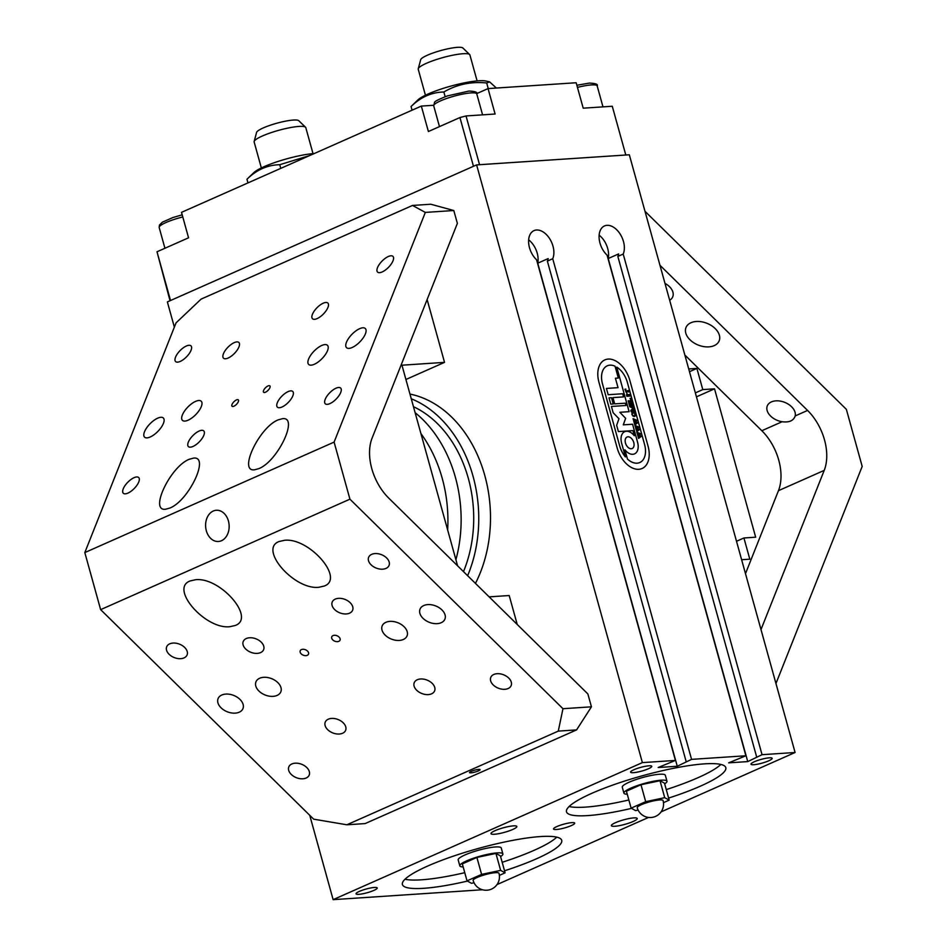 <?xml version="1.0" encoding="UTF-8"?>
<svg xmlns="http://www.w3.org/2000/svg" width="947" height="947" viewBox="0 0 947 947"><rect width="100%" height="100%" fill="white"/><g stroke="black" fill="none" stroke-linecap="round" stroke-linejoin="round"><path stroke-width="1.42" d="M598.978 382.351A23.462 14.892 -113.9 0 1 604.896 359.884A23.462 14.892 -113.9 0 1 629.814 380.315L648.032 446.013A23.462 14.892 -113.9 0 1 642.125 468.481A23.462 14.892 -113.9 0 1 617.195 448.061L598.978 382.351A23.462 14.892 -113.9 0 1 604.896 359.884A23.462 14.892 -113.9 0 1 629.814 380.315L648.032 446.013A23.462 14.892 -113.9 0 1 642.125 468.481A23.462 14.892 -113.9 0 1 617.195 448.061L598.978 382.351M552.728 258.732L691.57 759.364L677.259 766.253L658.165 767.52L675.412 760.429L536.582 259.798A17.875 11.352 -113.9 0 1 528.675 243.261A17.875 11.352 -113.9 0 1 534.001 230.618A17.875 11.352 -113.9 0 1 549.367 238.242A17.875 11.352 -113.9 0 1 552.728 258.732L547.366 261.112A17.875 11.352 66.1 0 0 548.159 258.578L537.754 263.195A17.875 11.352 66.1 0 0 528.651 239.84M623.209 254.056L762.051 754.688L747.739 761.589L728.645 762.856L745.893 755.765L607.063 255.134A17.875 11.352 -113.9 0 1 599.155 238.597A17.875 11.352 -113.9 0 1 604.482 225.942A17.875 11.352 -113.9 0 1 619.835 233.566A17.875 11.352 -113.9 0 1 623.209 254.056L617.846 256.436A17.875 11.352 66.1 0 0 618.64 253.914L608.223 258.531A17.875 11.352 66.1 0 0 599.131 235.164M686.208 761.743L547.366 261.112M677.259 766.253L537.754 263.195M747.739 761.589L608.223 258.531M745.893 755.765L691.57 759.364M661.101 811.875L795.089 752.498L762.051 754.688M795.089 752.498L629.317 154.775L476.613 164.896L167.37 301.915L174.355 327.129M675.412 760.429L642.386 762.619L476.613 164.896M633.117 821.499A13.4 2.344 -15.5 0 1 619.433 825.642A13.4 2.344 -15.5 0 1 611.395 825.666A13.4 2.344 -15.5 0 1 623.682 819.83A13.4 2.344 -15.5 0 1 637.224 818.504A13.4 2.344 -15.5 0 1 633.117 821.499M512.718 829.477A13.4 2.344 -15.5 0 1 499.033 833.62A13.4 2.344 -15.5 0 1 490.996 833.644A13.4 2.344 -15.5 0 1 503.283 827.808A13.4 2.344 -15.5 0 1 516.825 826.482A13.4 2.344 -15.5 0 1 512.718 829.477M768.798 760.784A10.985 1.918 -15.5 0 1 757.588 764.182A10.985 1.918 -15.5 0 1 750.995 764.193A10.985 1.918 -15.5 0 1 761.068 759.411A10.985 1.918 -15.5 0 1 772.16 758.334A10.985 1.918 -15.5 0 1 768.798 760.784M373.852 890.417A10.985 1.918 -15.5 0 1 362.642 893.802A10.985 1.918 -15.5 0 1 356.048 893.826A10.985 1.918 -15.5 0 1 366.122 889.044A10.985 1.918 -15.5 0 1 377.226 887.955A10.985 1.918 -15.5 0 1 373.852 890.417M571.325 825.595A10.985 1.918 -15.5 0 1 560.115 828.992A10.985 1.918 -15.5 0 1 553.522 829.016A10.985 1.918 -15.5 0 1 563.595 824.221A10.985 1.918 -15.5 0 1 574.699 823.144A10.985 1.918 -15.5 0 1 571.325 825.595M648.399 768.763A10.985 1.918 -15.5 0 1 637.177 772.16A10.985 1.918 -15.5 0 1 630.595 772.172A10.985 1.918 -15.5 0 1 640.657 767.39A10.985 1.918 -15.5 0 1 651.761 766.312A10.985 1.918 -15.5 0 1 648.399 768.763M756.689 757.067L617.846 256.436M467.451 881.089A82.661 14.454 -15.5 0 1 402.404 884.522A82.661 14.454 -15.5 0 1 478.199 848.5A82.661 14.454 -15.5 0 1 561.713 840.344A82.661 14.454 -15.5 0 1 536.393 858.834A82.661 14.454 -15.5 0 1 504.526 870.79M502.17 862.303A82.661 14.454 164.5 0 0 534.037 850.347A82.661 14.454 164.5 0 0 556.765 837.148M405.008 879.23A82.661 14.454 164.5 0 0 464.764 872.684M631.542 808.371A82.661 14.454 -15.5 0 1 566.495 811.816A82.661 14.454 -15.5 0 1 642.291 775.794A82.661 14.454 -15.5 0 1 725.804 767.638A82.661 14.454 -15.5 0 1 700.484 786.117A82.661 14.454 -15.5 0 1 668.618 798.072M666.262 789.597A82.661 14.454 164.5 0 0 698.128 777.641A82.661 14.454 164.5 0 0 720.856 764.442M569.1 806.524A82.661 14.454 164.5 0 0 628.855 799.978M482.461 889.754L333.131 899.65L642.386 762.619M497.009 884.581L648.529 817.439M309.74 815.296L333.131 899.65M466.031 115.948L479.549 164.695L625.801 155.012L612.271 106.253L583.21 108.183L576.155 82.744L488.048 88.592L495.103 114.019L466.031 115.948L459.934 117.546L473.464 166.293L170.519 300.519L157.001 251.772L170.034 300.744M157.001 251.772L188.56 237.792L181.504 212.353L421.332 106.088L433.619 105.271M476.684 93.623L488.048 88.592M459.934 117.546L428.387 131.526L421.332 106.088M415.129 412.691A120.636 90.77 86.2 0 1 455.909 559.724M420.93 433.596A120.636 90.77 86.2 0 1 447.647 529.953M413.472 406.701A113.936 85.727 86.2 0 1 463.485 571.621M411.27 398.782A120.636 90.77 86.2 0 1 467.64 575.705M409.968 394.07A120.636 90.77 86.2 0 1 475.453 583.388M425.44 95.233L418.243 69.285A26.812 4.688 -15.5 0 1 418.243 68.788A26.812 4.688 -15.5 0 1 435.265 59.91A26.812 4.688 -15.5 0 1 463.012 53.73A26.812 4.688 -15.5 0 1 469.641 54.535A26.812 4.688 -15.5 0 1 469.901 54.962L477.099 80.909M469.641 54.535L462.882 48.001A22.018 3.847 164.5 0 0 457.437 47.35A22.018 3.847 164.5 0 0 434.649 52.428A22.018 3.847 164.5 0 0 420.681 59.708L418.243 68.788M261.348 167.95L254.151 141.991A26.812 4.688 -15.5 0 1 254.151 141.494A26.812 4.688 -15.5 0 1 271.173 132.627A26.812 4.688 -15.5 0 1 298.921 126.436A26.812 4.688 -15.5 0 1 305.55 127.241A26.812 4.688 -15.5 0 1 305.81 127.667L313.007 153.615M305.55 127.241L298.79 120.719A22.018 3.847 164.5 0 0 293.345 120.056A22.018 3.847 164.5 0 0 270.558 125.134A22.018 3.847 164.5 0 0 256.59 132.414L254.151 141.494M309.787 155.509L279.767 164.707C267.563 164.956 256.625 169.797 246.966 179.243L253.843 172.603A37.087 6.487 -15.5 0 1 279.59 160.943A37.087 6.487 -15.5 0 1 314.297 153.509M247.984 182.901L246.966 179.243M280.774 168.365L279.767 164.707M478.661 80.791A37.087 6.487 -15.5 0 1 485.941 81.04L489.623 81.88L486.687 82.981C471.133 81.395 456.856 84.401 443.859 92.001C431.654 92.25 420.717 97.091 411.057 106.526L417.935 99.897A37.087 6.487 -15.5 0 1 443.871 88.166A37.087 6.487 -15.5 0 1 478.661 80.791M496.37 88.035L489.623 81.88M488.238 88.568L486.687 82.981M445.161 96.712L443.859 92.001M412.075 110.183L411.057 106.526M629.944 394.52L630.418 396.024L626.867 396.26L626.452 394.757L629.944 394.52L630.382 396.035M629.944 394.911L626.677 395.136M630.015 398.391L631.057 398.32L632.063 402.084L628.595 402.321L628.133 400.806L631.436 401.055L630.015 398.391M630.086 398.391L631.022 398.332M628.133 400.818L631.531 400.818M631.057 398.32L632.051 402.084M632.975 405.434L633.448 406.95L630.146 406.701L633.863 408.453L631.353 410.809L634.123 410.619L634.23 409.956L634.703 411.46L631.318 411.034L631.176 411.708L630.809 410.465L633.069 408.299L629.767 406.725L629.483 405.671L632.975 405.434M629.483 405.683L632.975 405.825M631.199 411.696L631.247 411.057M634.23 409.956L634.668 411.472M634.265 410.453L631.353 410.809M630.146 406.701L633.839 408.465L631.318 410.82M633.448 406.95L632.998 405.446M633.188 412.643L632.063 414.395L632.927 415.603L635.177 415.473L634.478 412.951L632.205 413.129L632.04 414.419L632.904 415.626L635.177 415.473M634.111 415.97L635.153 415.496L634.111 415.97M631.957 412.762L633.022 412.052L634.49 412.572L635.532 414.182L635.401 415.863L634.277 416.573M631.992 412.75L633.046 412.028L634.514 412.561L635.425 415.851L634.301 416.55L632.892 416.005L631.898 414.407L631.992 412.75L633.022 412.052M635.401 415.863L634.301 416.55M633.081 418.657L637.284 420.504L634.975 421.758L637.876 422.646L634.845 424.954L634.372 423.321L636.929 422.551L634.75 421.9L634.182 422.658L633.756 421.095L636.337 420.409L633.496 420.16L633.081 418.657M634.869 424.943L634.94 424.232M634.928 424.232L637.876 422.646M633.129 418.657L637.307 420.492L634.999 421.746L637.899 422.634M636.81 432.128L641.048 433.963L638.74 435.218L641.64 436.105L638.574 438.425L638.112 436.792L640.657 436.022L638.479 435.371L637.947 436.129L637.497 434.566L640.065 433.88L637.236 433.631L636.81 432.128L641.012 433.986L638.704 435.229L641.604 436.117L638.562 438.414M637.97 436.117L638.456 435.383M636.798 430.98L636.242 430.056L638.787 429.287L636.621 428.636L636.053 429.393L635.626 427.831L638.207 427.144L635.366 426.896L634.952 425.392L639.142 427.239L636.869 428.482L639.77 429.37L636.715 431.69M636.621 428.636L636.112 429.382M636.81 430.968L639.77 429.37M636.869 428.482L639.746 429.382M634.999 425.392L639.178 427.227L636.846 428.494M632.347 403.173L632.785 404.689L629.293 404.925L628.855 403.41L632.347 403.173M628.903 403.41L632.347 403.564M632.407 403.173L632.774 404.689M625.872 391.691L624.913 389.217L625.837 389.075L625.671 391.099L628.808 390.413L629.246 391.928L625.872 391.691L627.056 393.621M624.913 389.229L625.766 389.099L625.695 391.087L628.808 390.803M628.867 390.413L629.234 391.928M627.316 382.257A18.869 11.98 66.1 0 0 616.769 367.128L629.128 411.673L619.835 412.288L625.647 418.302L623.327 424.848L632.608 424.232L637.603 442.249A12.145 7.706 -113.9 0 1 634.537 453.873A12.145 7.706 -113.9 0 1 624.925 449.825L627.494 459.07A18.869 11.98 66.1 0 0 639.805 462.527A18.869 11.98 66.1 0 0 644.564 444.451L627.316 382.257M609.039 397.858L611.502 397.693L613.218 403.978L610.779 404.144L609.039 397.858L611.478 397.704M611.502 397.693L613.254 403.978M627.08 437.017L627.044 437.041A6.286 3.989 66.1 0 0 627.044 437.041A6.286 3.989 66.1 0 0 625.943 444.403A6.286 3.989 66.1 0 0 632.134 448.535A6.286 3.989 66.1 0 0 632.158 448.535A6.286 3.989 66.1 0 0 633.543 441.823A6.286 3.989 66.1 0 0 627.968 436.804A6.286 3.989 66.1 0 0 627.08 437.017A6.286 3.989 66.1 0 0 625.967 444.392A6.286 3.989 66.1 0 0 632.17 448.523L632.134 448.535M616.769 367.128L629.092 411.673M619.835 412.288L625.612 418.314L623.292 424.86L632.572 424.244L637.568 442.261A12.145 7.706 -113.9 0 1 634.526 453.885M624.925 449.825L627.459 459.094A18.869 11.98 66.1 0 0 639.781 462.538A18.869 11.98 66.1 0 0 639.793 462.527L639.781 462.538M619.764 446.096A18.869 11.98 66.1 0 0 625.422 456.904L625.387 456.928A18.869 11.98 66.1 0 1 619.729 446.108L602.505 383.89L619.729 446.108M625.422 456.904L621.646 443.303A12.145 7.706 -113.9 0 1 624.7 431.678A12.145 7.706 -113.9 0 1 634.312 435.715L634.277 435.727A12.145 7.706 -113.9 0 0 624.689 431.678M634.312 435.715L632.904 430.613L618.391 431.572L616.651 425.298L618.971 418.74L613.159 412.726L611.419 406.441L625.931 405.482L625.292 403.185L614.698 403.884L612.958 397.598L623.552 396.9L622.676 393.751L608.175 394.721L606.423 388.436L618.036 387.666L606.435 388.448M611.431 406.452L625.896 405.494M612.958 397.61L623.517 396.911M618.036 387.666L615.42 378.244L618.32 378.054L615.42 378.255M618.32 378.054L615.041 366.205A18.869 11.98 66.1 0 0 607.264 365.814A18.869 11.98 66.1 0 0 602.505 383.89M607.264 365.814L607.24 365.838A18.869 11.98 66.1 0 0 607.24 365.838A18.869 11.98 66.1 0 0 602.481 383.914M473.145 880.426A13.4 2.344 -15.5 0 1 485.432 874.59A13.4 2.344 -15.5 0 1 498.974 873.264A13.4 13.4 0 0 1 491.493 889.103A13.4 13.4 0 0 1 473.145 880.426M500.584 856.562A22.337 3.906 164.5 0 0 502.881 853.922A22.337 3.906 164.5 0 0 489.481 853.957A22.337 3.906 164.5 0 0 466.67 860.859A22.337 3.906 164.5 0 0 459.828 865.854A22.337 3.906 164.5 0 0 463.166 866.943M467.025 880.852L462.325 863.889L476.897 857.437L495.932 853.425L500.395 855.875L505.094 872.838L500.632 870.388L481.597 874.389L467.025 880.852L471.488 883.302L474.033 882.77M459.828 865.854L458.182 859.923A22.337 3.906 -15.5 0 1 465.024 854.928A22.337 3.906 -15.5 0 1 487.835 848.027A22.337 3.906 -15.5 0 1 501.235 847.979L502.881 853.922M499.377 875.371L505.094 872.838M476.897 857.437L481.597 874.389M495.932 853.425L500.632 870.388M637.236 807.72A13.4 2.344 -15.5 0 1 649.524 801.872A13.4 2.344 -15.5 0 1 663.066 800.558A13.4 13.4 0 0 1 655.584 816.385A13.4 13.4 0 0 1 637.236 807.72M664.676 783.856A22.337 3.906 164.5 0 0 666.972 781.204A22.337 3.906 164.5 0 0 653.572 781.251A22.337 3.906 164.5 0 0 630.761 788.153A22.337 3.906 164.5 0 0 623.919 793.148A22.337 3.906 164.5 0 0 627.257 794.225M631.116 808.146L626.417 791.183L640.989 784.732L660.023 780.719L664.486 783.169L669.186 800.132L664.723 797.682L645.688 801.683L631.116 808.146L635.579 810.596L638.124 810.052M623.919 793.148L622.274 787.217A22.337 3.906 -15.5 0 1 629.116 782.222A22.337 3.906 -15.5 0 1 651.927 775.309A22.337 3.906 -15.5 0 1 665.327 775.273L666.972 781.204M663.468 802.654L669.186 800.132M640.989 784.732L645.688 801.683M660.023 780.719L664.723 797.682M478.401 770.882A5.493 0.959 -15.5 0 1 472.79 772.586A5.493 0.959 -15.5 0 1 469.499 772.598A5.493 0.959 -15.5 0 1 474.53 770.195A5.493 0.959 -15.5 0 1 480.082 769.662A5.493 0.959 -15.5 0 1 478.401 770.882M493.825 674.465A10.985 7.197 21.7 0 1 506.396 676.217A10.985 7.197 21.7 0 1 511.179 685.545A10.985 7.197 21.7 0 1 498.311 688.185A10.985 7.197 21.7 0 1 490.759 677.436A10.985 7.197 21.7 0 1 493.825 674.465M169.738 643.83A10.985 7.197 21.7 0 1 182.309 645.582A10.985 7.197 21.7 0 1 187.092 654.922A10.985 7.197 21.7 0 1 174.224 657.561A10.985 7.197 21.7 0 1 166.672 646.813A10.985 7.197 21.7 0 1 169.738 643.83M246.279 638.538A10.985 7.197 21.7 0 1 258.862 640.29A10.985 7.197 21.7 0 1 263.645 649.618A10.985 7.197 21.7 0 1 250.777 652.258A10.985 7.197 21.7 0 1 243.225 641.51A10.985 7.197 21.7 0 1 246.279 638.538M417.272 679.757A10.985 7.197 21.7 0 1 429.855 681.509A10.985 7.197 21.7 0 1 434.626 690.848A10.985 7.197 21.7 0 1 421.758 693.488A10.985 7.197 21.7 0 1 414.218 682.74A10.985 7.197 21.7 0 1 417.272 679.757M335.274 599.108A10.985 7.197 21.7 0 1 347.845 600.86A10.985 7.197 21.7 0 1 352.627 610.188A10.985 7.197 21.7 0 1 339.76 612.827A10.985 7.197 21.7 0 1 332.208 602.079A10.985 7.197 21.7 0 1 335.274 599.108M328.289 719.187A10.985 7.197 21.7 0 1 340.861 720.939A10.985 7.197 21.7 0 1 345.643 730.279A10.985 7.197 21.7 0 1 332.776 732.919A10.985 7.197 21.7 0 1 325.223 722.17A10.985 7.197 21.7 0 1 328.289 719.187M291.865 763.957A10.985 7.197 21.7 0 1 304.437 765.697A10.985 7.197 21.7 0 1 309.219 775.037A10.985 7.197 21.7 0 1 296.352 777.676A10.985 7.197 21.7 0 1 288.799 766.928A10.985 7.197 21.7 0 1 291.865 763.957M371.698 554.35A10.985 7.197 21.7 0 1 384.269 556.09A10.985 7.197 21.7 0 1 389.051 565.43A10.985 7.197 21.7 0 1 376.184 568.07A10.985 7.197 21.7 0 1 368.632 557.321A10.985 7.197 21.7 0 1 371.698 554.35M333.001 635.615A4.463 2.936 21.7 0 1 338.115 636.325A4.463 2.936 21.7 0 1 340.056 640.125A4.463 2.936 21.7 0 1 334.824 641.202A4.463 2.936 21.7 0 1 331.758 636.834A4.463 2.936 21.7 0 1 333.001 635.615M301.442 649.595A4.463 2.936 21.7 0 1 306.556 650.317A4.463 2.936 21.7 0 1 308.509 654.105A4.463 2.936 21.7 0 1 303.265 655.182A4.463 2.936 21.7 0 1 300.199 650.814A4.463 2.936 21.7 0 1 301.442 649.595M423.747 605.547A13.4 8.795 21.7 0 1 439.1 607.678A13.4 8.795 21.7 0 1 444.936 619.078A13.4 8.795 21.7 0 1 429.228 622.297A13.4 8.795 21.7 0 1 420.018 609.181A13.4 8.795 21.7 0 1 423.747 605.547M259.656 678.253A13.4 8.795 21.7 0 1 275.009 680.384A13.4 8.795 21.7 0 1 280.845 691.784A13.4 8.795 21.7 0 1 265.136 695.003A13.4 8.795 21.7 0 1 255.927 681.887A13.4 8.795 21.7 0 1 259.656 678.253M221.787 695.027A13.4 8.795 21.7 0 1 237.141 697.17A13.4 8.795 21.7 0 1 242.977 708.557A13.4 8.795 21.7 0 1 227.268 711.777A13.4 8.795 21.7 0 1 218.059 698.661A13.4 8.795 21.7 0 1 221.787 695.027M385.879 622.321A13.4 8.795 21.7 0 1 401.232 624.464A13.4 8.795 21.7 0 1 407.068 635.851A13.4 8.795 21.7 0 1 391.36 639.071A13.4 8.795 21.7 0 1 382.15 625.955A13.4 8.795 21.7 0 1 385.879 622.321M314.321 364.275A13.4 5.469 134.5 0 1 308.651 364.417A13.4 5.469 134.5 0 1 314.155 351.029A13.4 5.469 134.5 0 1 327.449 345.312A13.4 5.469 134.5 0 1 325.318 354.675A13.4 5.469 134.5 0 1 314.321 364.275M150.23 436.981A13.4 5.469 134.5 0 1 144.56 437.135A13.4 5.469 134.5 0 1 150.064 423.735A13.4 5.469 134.5 0 1 163.358 418.018A13.4 5.469 134.5 0 1 161.227 427.381A13.4 5.469 134.5 0 1 150.23 436.981M188.098 420.196A13.4 5.469 134.5 0 1 182.428 420.35A13.4 5.469 134.5 0 1 187.932 406.961A13.4 5.469 134.5 0 1 201.226 401.232A13.4 5.469 134.5 0 1 199.095 410.596A13.4 5.469 134.5 0 1 188.098 420.196M352.189 347.49A13.4 5.469 134.5 0 1 346.519 347.644A13.4 5.469 134.5 0 1 352.024 334.244A13.4 5.469 134.5 0 1 365.317 328.526A13.4 5.469 134.5 0 1 363.186 337.89A13.4 5.469 134.5 0 1 352.189 347.49M382.197 271.943A10.985 4.486 134.5 0 1 377.557 272.061A10.985 4.486 134.5 0 1 382.055 261.088A10.985 4.486 134.5 0 1 392.958 256.4A10.985 4.486 134.5 0 1 391.206 264.071A10.985 4.486 134.5 0 1 382.197 271.943M127.94 493.103A10.985 4.486 134.5 0 1 123.288 493.233A10.985 4.486 134.5 0 1 127.798 482.248A10.985 4.486 134.5 0 1 138.7 477.56A10.985 4.486 134.5 0 1 136.948 485.243A10.985 4.486 134.5 0 1 127.94 493.103M193.01 446.439A10.985 4.486 134.5 0 1 188.37 446.57A10.985 4.486 134.5 0 1 192.88 435.596A10.985 4.486 134.5 0 1 203.771 430.909A10.985 4.486 134.5 0 1 202.019 438.579A10.985 4.486 134.5 0 1 193.01 446.439M317.115 318.606A10.985 4.486 134.5 0 1 312.474 318.725A10.985 4.486 134.5 0 1 316.985 307.751A10.985 4.486 134.5 0 1 327.875 303.064A10.985 4.486 134.5 0 1 326.123 310.734A10.985 4.486 134.5 0 1 317.115 318.606M282.005 407.009A10.985 4.486 134.5 0 1 277.364 407.139A10.985 4.486 134.5 0 1 281.863 396.166A10.985 4.486 134.5 0 1 292.765 391.478A10.985 4.486 134.5 0 1 291.013 399.149A10.985 4.486 134.5 0 1 282.005 407.009M228.132 358.037A10.985 4.486 134.5 0 1 223.48 358.155A10.985 4.486 134.5 0 1 227.99 347.182A10.985 4.486 134.5 0 1 238.893 342.494A10.985 4.486 134.5 0 1 237.141 350.165A10.985 4.486 134.5 0 1 228.132 358.037M180.238 361.423A10.985 4.486 134.5 0 1 175.597 361.553A10.985 4.486 134.5 0 1 180.096 350.579A10.985 4.486 134.5 0 1 190.998 345.892A10.985 4.486 134.5 0 1 189.246 353.562A10.985 4.486 134.5 0 1 180.238 361.423M329.899 403.623A10.985 4.486 134.5 0 1 325.247 403.742A10.985 4.486 134.5 0 1 329.757 392.768A10.985 4.486 134.5 0 1 340.66 388.081A10.985 4.486 134.5 0 1 338.908 395.751A10.985 4.486 134.5 0 1 329.899 403.623M265.503 392.212A4.463 1.823 134.5 0 1 263.609 392.271A4.463 1.823 134.5 0 1 265.444 387.797A4.463 1.823 134.5 0 1 269.871 385.891A4.463 1.823 134.5 0 1 269.161 389.016A4.463 1.823 134.5 0 1 265.503 392.212M233.945 406.192A4.463 1.823 134.5 0 1 232.051 406.251A4.463 1.823 134.5 0 1 233.885 401.788A4.463 1.823 134.5 0 1 238.324 399.871A4.463 1.823 134.5 0 1 237.602 402.996A4.463 1.823 134.5 0 1 233.945 406.192M258.851 468.623L254.589 469.795C237.969 472.186 259.253 427.215 278.217 419.852L282.478 418.692C299.098 416.301 277.826 461.272 258.851 468.623M235.318 625.458L229.896 626.701C205.286 629.625 169.43 588.442 190.087 580.973L195.508 579.73C220.118 576.806 255.974 618 235.318 625.458M169.868 508.054L165.607 509.226C148.987 511.617 170.271 466.634 189.234 459.283L193.496 458.123C210.116 455.732 188.832 500.703 169.868 508.054M324.312 586.027L318.89 587.27C294.268 590.194 258.413 549.011 279.069 541.542L284.491 540.299C309.113 537.375 344.968 578.57 324.312 586.027M213.264 511.037A15.637 11.766 86.2 0 1 216.342 510.267A15.637 11.766 86.2 0 1 229.115 525.1A15.637 11.766 86.2 0 1 218.402 541.483A15.637 11.766 86.2 0 1 205.878 528.734A15.637 11.766 86.2 0 1 213.264 511.037M457.602 565.832L401.954 365.199L444.534 362.37L405.92 379.487M517.228 624.475L509.202 595.533L489.149 596.859M412.501 205.452L201.072 299.134L176.047 322.88L84.816 552.575L100.642 609.643L313.682 819.167L346.851 824.79L558.28 731.108L562.968 708.711L591.437 706.817L587.874 693.962L388.708 498.075A44.687 28.374 -113.9 0 1 372.088 438.13L457.377 223.385L453.802 210.53L425.333 212.412L412.501 205.452L430.802 204.232L453.802 210.53M591.437 706.817L576.581 729.9L558.28 731.108M346.851 824.79L365.151 823.582L576.581 729.9M427.121 299.56L444.534 362.37M100.642 609.643L349.928 499.176L562.968 708.711M84.816 552.575L334.102 442.107L349.928 499.176M425.333 212.412L334.102 442.107M775.96 683.521L862.184 466.409L846.358 409.341L644.99 211.288M714.204 345.619A17.875 11.719 21.7 0 1 693.749 342.767A17.875 11.719 21.7 0 1 685.971 327.579A17.875 11.719 21.7 0 1 690.943 322.738A17.875 11.719 21.7 0 1 711.41 325.59A17.875 11.719 21.7 0 1 719.187 340.778A17.875 11.719 21.7 0 1 714.204 345.619M659.952 265.255L807.578 410.442L795.184 415.934C793.586 420.717 789.23 422.646 782.115 421.735A14.844 9.742 21.7 0 1 767.283 405.92A14.844 9.742 21.7 0 1 771.426 401.895A14.844 9.742 21.7 0 1 787.797 403.872A14.844 9.742 21.7 0 1 795.184 415.934L794.888 416.881M664.983 283.366A14.844 9.742 21.7 0 1 672.761 296.766A14.844 9.742 21.7 0 1 669.659 300.246M684.847 355.007L761.826 430.719A44.687 28.374 -113.9 0 1 778.458 490.676L745.49 573.669M688.718 368.951L696.897 368.419L702.781 389.608L714.523 388.826L755.67 537.198L743.928 537.979L749.811 559.18L741.619 559.724M736.506 541.27L743.928 537.979M689.475 371.698L696.897 368.419M695.358 392.898L702.781 389.608M696.447 396.84L714.523 388.826M807.578 410.442A44.687 28.374 -113.9 0 1 824.21 470.399L760.997 629.566M577.433 87.396A22.337 3.906 -15.5 0 1 591.425 84.922A22.337 3.906 -15.5 0 1 597.178 85.94L602.979 106.869M476.779 93.919C477.833 92.297 475.228 91.338 468.954 91.066L447.446 95.896C438.414 99.423 434.093 101.66 434.484 102.596L433.726 105.863A22.337 3.906 -15.5 0 1 446.877 98.405A22.337 3.906 -15.5 0 1 471.026 92.901A22.337 3.906 -15.5 0 1 476.779 93.919L482.579 114.847M182.191 214.827L172.91 217.538L162.422 222.154L159.416 225.09L159.179 227.505A22.337 3.906 -15.5 0 1 182.783 216.946M782.115 421.735L761.826 430.719M824.21 470.399L778.458 490.676M576.853 85.266L589.354 83.087C595.627 83.36 598.244 84.319 597.178 85.94M433.726 105.863L439.479 126.614M159.179 227.505L164.932 248.256"/></g></svg>
